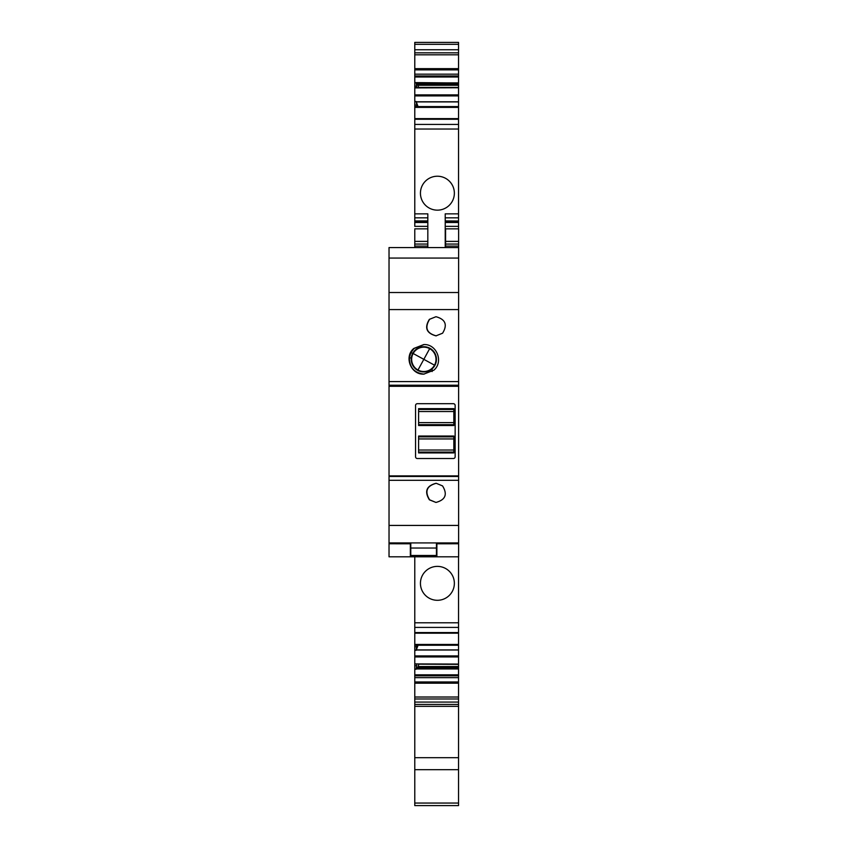 <?xml version="1.0" encoding="UTF-8"?>
<svg xmlns="http://www.w3.org/2000/svg" width="848" height="848" viewBox="0 0 848 848"><rect width="100%" height="100%" fill="white"/><g stroke="black" fill="none" stroke-linecap="round" stroke-linejoin="round"><path stroke-width="1.27" d="M418.605 425.516L418.605 408.641L453.839 408.641L453.839 425.516L418.605 425.516M418.605 452.917L418.605 436.042L453.839 436.042L453.839 452.917L418.605 452.917M415.562 456.765A1.738 1.738 0 0 0 417.301 458.514L453.404 458.514A1.738 1.738 0 0 0 455.143 456.765L455.143 405.45A1.738 1.738 0 0 0 453.404 403.701L417.301 403.701A1.738 1.738 0 0 0 415.562 405.45L415.562 456.765M410.782 543.314L389.031 543.314L389.031 475.908L458.62 475.908L458.62 385.215L389.031 385.215L389.031 292.518L458.62 292.518L458.62 258.068L389.031 258.068L389.031 292.518M389.031 475.908L389.031 386.306L458.62 386.306M453.839 411.534L418.605 411.534M453.839 422.622L418.605 422.622M453.839 438.935L418.605 438.935M453.839 450.023L418.605 450.023M389.031 476.47L458.62 476.47L458.62 556.807L389.031 556.807L389.031 543.314M445.571 247.563L445.571 228.854L458.62 228.854L458.62 258.068M458.62 385.215L458.62 292.518M458.62 476.47L458.62 475.908M389.031 386.306L389.031 385.215M389.031 258.068L389.031 247.563L458.62 247.563M410.347 543.314L410.347 556.807M436.879 543.314L436.879 556.807M412.785 353.245L410.824 352.789L409.361 357.92L411.291 357.92M409.361 357.92C409.542 367.629 414.46 373.035 424.117 374.127L423.809 374.127C410.814 374.816 403.786 356.69 413.771 348.464L423.799 344.553C436.762 343.864 443.811 361.958 433.816 370.216L423.809 374.127M432.12 368.848L432.12 371.562M429.374 319.357C424.244 327.741 426.449 333.243 435.978 335.85L442.582 333.211C447.702 324.816 445.497 319.314 435.967 316.717L429.374 319.357L435.967 316.717M429.385 499.811L435.967 502.44C445.507 499.832 447.702 494.331 442.561 485.925L436.243 483.296C426.714 485.883 424.498 491.384 429.618 499.811L429.385 499.811C424.233 491.427 426.438 485.915 435.978 483.296M414.778 229.808L414.778 247.563M427.827 221.021L414.778 221.021L414.778 226.352L427.827 226.352M414.778 106.668L414.778 220.915L427.827 220.915M416.294 101.908L416.739 105.057L414.778 105.057L414.778 106.572L458.535 106.572L458.535 101.908L416.294 101.908L418.053 106.572M414.778 105.057L414.778 87.747M416.739 86.136L414.778 86.136L414.778 87.651L458.535 87.651L458.535 84.175L416.686 84.047L458.535 84.047L458.535 82.987L416.177 82.606L416.739 87.651M414.778 86.136L414.778 52.83L458.535 52.83L458.535 42.4L414.778 42.4L414.778 44.308L458.535 44.308M414.778 44.308L414.778 52.83M414.778 681.951L414.778 805.6L458.535 805.6L458.535 681.951L414.778 681.951L414.778 664.069M414.778 556.807L414.778 645.254L458.535 645.254L458.535 664.069L414.778 663.91L458.535 664.164L458.535 674.838L414.778 674.838M414.778 663.91L414.778 645.158M414.778 622.792L458.535 622.792L458.535 556.807M437.398 600.299A16.96 16.96 0 0 1 420.438 583.339A16.96 16.96 0 0 1 437.398 566.379A16.96 16.96 0 0 1 454.358 583.339A16.96 16.96 0 0 1 437.398 600.299M414.778 68.646L458.535 68.646L458.535 52.83M458.535 68.646L458.535 74.179L414.778 74.179M416.251 82.881L458.535 82.881L458.535 74.179M416.251 101.792L458.535 101.792L458.535 87.747L414.778 87.906M414.778 118.625L458.535 118.625L458.535 106.668L414.778 106.827M458.535 118.625L458.535 221.021L445.221 220.915M445.221 221.572L458.535 221.572L458.535 221.021L445.221 221.021M458.535 221.572L458.535 228.854M458.535 622.792L458.535 644.999L414.778 644.999M458.535 681.951L458.535 674.838M414.778 213.855L427.827 213.855L427.827 247.563M410.824 352.789L414.047 348.464L424.064 344.553M435.978 335.85L436.222 335.85C426.703 333.275 424.488 327.784 429.576 319.357M435.967 502.44L429.618 499.811M458.62 542.921L436.444 542.921L436.444 556.373L410.782 556.373L410.782 542.921L389.031 542.921M458.535 213.855L445.221 213.855L445.221 247.563M437.398 210.156A16.96 16.96 0 0 1 420.438 193.185A16.96 16.96 0 0 1 437.398 176.225A16.96 16.96 0 0 1 454.358 193.185A16.96 16.96 0 0 1 437.398 210.156M414.778 107.389L458.535 107.389M416.739 105.057L416.739 106.572M414.778 54.802L458.535 54.802M414.778 697.024L458.535 697.024M414.778 683.181L458.535 683.181M416.739 664.164L416.177 669.22L416.771 667.652L458.535 667.652L416.771 667.652M416.739 645.254L416.177 650.31L418.053 645.254M414.778 644.427L458.535 644.427M416.294 82.987L416.686 84.047M418.764 87.651L417.492 84.175M418.764 664.164L458.535 664.387M458.535 666.539L418.149 666.539L418.721 664.387M418.149 666.539L458.535 666.761M417.492 667.652L418.064 666.761M458.535 54.113L458.535 75.864M458.535 680.075L458.535 658.324M458.535 188.839L458.535 210.59M458.535 594.215L458.535 572.464M412.753 353.298A12.614 12.614 0 0 1 429.872 348.274A12.614 12.614 0 0 1 434.897 365.393A12.614 12.614 0 0 1 417.778 370.406A12.614 12.614 0 0 1 412.753 353.298M453.839 409.467L418.605 409.467M453.839 424.689L418.605 424.689M453.839 436.868L418.605 436.868M453.839 452.09L418.605 452.09M458.62 543.759L436.444 543.791M410.782 543.791L389.031 543.759M445.571 241.383L458.62 241.383M445.571 244.054L458.62 244.054M445.571 246.1L458.62 246.1M458.62 309.573L389.031 309.573M458.62 381.589L389.031 381.589M458.62 480.307L389.031 480.307M458.62 525.431L389.031 525.431M436.444 542.921L410.782 542.921M436.444 548.031L410.782 548.031M414.778 246.1L427.827 246.1M414.778 244.054L427.827 244.054M414.778 241.383L427.827 241.383M414.778 222.494L427.827 222.494M414.778 221.572L427.827 221.572M414.778 217.83L427.827 217.83M414.778 129.034L458.535 129.034M414.778 124.412L458.535 124.412M414.778 119.261L458.535 119.261M416.177 101.516L414.778 101.516M458.535 95.898L414.778 95.898M458.535 94.891L414.778 94.891M416.177 82.606L414.778 82.606M458.535 76.988L414.778 76.988M458.535 75.981L414.778 75.981M458.535 69.875L414.778 69.875M414.778 49.756L458.535 49.756M414.778 803.056L458.535 803.056M414.778 769.687L458.535 769.687M414.778 757.688L458.535 757.688M414.778 704.434L458.535 704.434M414.778 702.07L458.535 702.07M414.778 698.985L458.535 698.985M458.535 677.647L414.778 677.647M458.535 675.845L414.778 675.845M416.251 668.945L458.535 668.945M416.177 669.22L414.778 669.22M416.739 665.691L414.778 665.691M458.535 656.935L414.778 656.935M458.535 655.917L414.778 655.917M416.251 650.024L458.535 650.024M416.177 650.31L414.778 650.31M416.739 646.77L414.778 646.77M414.778 632.555L458.535 632.555M414.778 627.403L458.535 627.403M458.535 85.065L418.064 85.065M418.149 85.277L458.535 85.277M458.535 87.429L418.721 87.429M445.221 217.83L458.535 217.83M445.221 222.494L458.535 222.494M445.221 226.352L458.535 226.352M458.535 649.918L416.294 649.918M458.535 667.779L416.686 667.779M458.535 668.828L416.294 668.828M436.444 555.482L410.782 555.482M413.146 353.499A12.169 12.169 0 0 1 429.66 348.655A12.169 12.169 0 0 1 434.505 365.181A12.169 12.169 0 0 1 417.99 370.025A12.169 12.169 0 0 1 413.146 353.499L423.83 359.34L429.66 348.655M417.99 370.025L423.83 359.34L434.505 365.181M458.62 543.314L436.444 543.314M427.827 228.854L414.778 228.854M414.778 706.342L458.535 706.342M414.778 633.191L458.535 633.191"/></g></svg>
